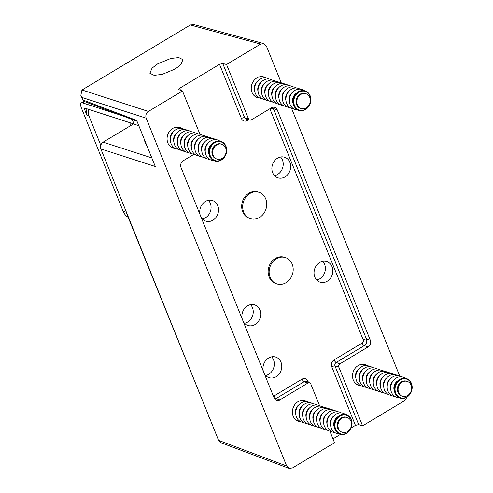 <?xml version="1.0" encoding="UTF-8"?>
<svg xmlns="http://www.w3.org/2000/svg" width="493" height="493" viewBox="0 0 493 493"><rect width="100%" height="100%" fill="white"/><g stroke="black" fill="none" stroke-linecap="round" stroke-linejoin="round"><path stroke-width="0.74" d="M264.334 373.725A10.821 9.25 107.9 0 0 269.049 377.663A10.821 9.25 107.9 0 0 279.198 373.977A10.821 9.25 107.9 0 0 280.998 362.195A10.821 9.25 107.9 0 0 275.71 357.068A10.821 9.25 107.9 0 0 266.004 360.21A10.821 9.25 107.9 0 0 263.342 371.26M271.661 356.833A10.821 9.25 -72.1 0 1 273.529 359.779A10.821 9.25 -72.1 0 1 265.628 375.487M314.824 277.06A10.821 9.25 107.9 0 0 320.105 282.187A10.821 9.25 107.9 0 0 330.261 278.502A10.821 9.25 107.9 0 0 332.054 266.719A10.821 9.25 107.9 0 0 326.767 261.592A10.821 9.25 107.9 0 0 316.617 265.277A10.821 9.25 107.9 0 0 314.824 277.06M322.724 261.358A10.821 9.25 -72.1 0 1 324.591 264.303A10.821 9.25 -72.1 0 1 316.691 280.006M201.095 217.197A10.821 9.25 107.9 0 0 205.809 221.135A10.821 9.25 107.9 0 0 215.959 217.45A10.821 9.25 107.9 0 0 217.752 205.661A10.821 9.25 107.9 0 0 212.465 200.54A10.821 9.25 107.9 0 0 202.759 203.683A10.821 9.25 107.9 0 0 200.096 214.726M208.422 200.3A10.821 9.25 -72.1 0 1 210.289 203.252A10.821 9.25 -72.1 0 1 202.389 218.954M243.252 321.547A10.821 9.25 107.9 0 0 247.967 325.485A10.821 9.25 107.9 0 0 258.116 321.806A10.821 9.25 107.9 0 0 259.916 310.017A10.821 9.25 107.9 0 0 254.628 304.89A10.821 9.25 107.9 0 0 244.922 308.033A10.821 9.25 107.9 0 0 242.26 319.082M250.58 304.656A10.821 9.25 -72.1 0 1 252.453 307.601A10.821 9.25 -72.1 0 1 244.553 323.309M272.66 172.704A10.821 9.25 107.9 0 0 277.947 177.831A10.821 9.25 107.9 0 0 288.097 174.146A10.821 9.25 107.9 0 0 289.89 162.363A10.821 9.25 107.9 0 0 284.609 157.236A10.821 9.25 107.9 0 0 274.453 160.921A10.821 9.25 107.9 0 0 272.66 172.704M280.56 157.002A10.821 9.25 -72.1 0 1 282.427 159.948A10.821 9.25 -72.1 0 1 274.527 175.656M157.686 63.862L170.806 58.451L178.762 57.576L182.94 59.647L180.758 64.762L175.138 69.032L162.018 74.443L154.062 75.318L149.89 73.247L152.066 68.133L157.686 63.862M360.814 385.618A10.821 9.25 -72.1 0 1 358.602 385.236A10.821 9.25 -72.1 0 1 353.315 380.109A10.821 9.25 -72.1 0 1 355.108 368.326A10.821 9.25 -72.1 0 1 365.258 364.641A10.821 9.25 -72.1 0 1 367.279 365.627M300.699 421.7A10.821 9.25 -72.1 0 1 298.481 421.318A10.821 9.25 -72.1 0 1 293.199 416.197A10.821 9.25 -72.1 0 1 294.993 404.408A10.821 9.25 -72.1 0 1 305.142 400.723A10.821 9.25 -72.1 0 1 307.164 401.715M259.528 97.953A10.821 9.25 -72.1 0 1 257.315 97.571A10.821 9.25 -72.1 0 1 252.028 92.444A10.821 9.25 -72.1 0 1 253.821 80.655A10.821 9.25 -72.1 0 1 263.971 76.97A10.821 9.25 -72.1 0 1 265.992 77.962M175.366 148.467A10.821 9.25 -72.1 0 1 173.148 148.085A10.821 9.25 -72.1 0 1 167.86 142.958A10.821 9.25 -72.1 0 1 169.66 131.175A10.821 9.25 -72.1 0 1 179.809 127.49A10.821 9.25 -72.1 0 1 181.831 128.476M285.422 257.568L284.424 257.247A13.841 11.826 107.9 0 0 283.641 257.032A13.841 11.826 107.9 0 0 268.771 267.237A13.841 11.826 107.9 0 0 275.907 283.592L276.9 283.913A13.841 11.826 107.9 0 0 277.688 284.134A13.841 11.826 107.9 0 0 292.559 273.923A13.841 11.826 107.9 0 0 285.422 257.568A13.841 11.826 107.9 0 0 284.634 257.352A13.841 11.826 107.9 0 0 269.77 267.557A13.841 11.826 107.9 0 0 276.9 283.913M258.973 192.319L257.975 191.993A13.841 11.826 107.9 0 0 243.93 198.272A13.841 11.826 107.9 0 0 249.458 218.337L250.45 218.658A13.841 11.826 107.9 0 0 264.494 212.384A13.841 11.826 107.9 0 0 258.973 192.319A13.841 11.826 107.9 0 0 244.922 198.593A13.841 11.826 107.9 0 0 250.45 218.658M248.632 119.737L247.338 120.514A5.164 4.412 -72.1 0 1 241.422 118.523L219.527 64.324L222.737 63.48L226.552 64.515L260.618 44.068L190.347 24.97L194.113 24.65L263.755 43.575L260.618 44.068M137.017 121.272L84.408 101.521L82.664 99.888L80.84 95.365L81.949 90.034L190.347 24.97M82.023 89.991L148.399 111.424L182.465 90.977L199.961 134.275M178.558 89.572L182.465 90.977M178.86 89.812L179.662 88.253L180.506 90.342M219.527 64.324L179.662 88.253M133.566 123.885L103.099 142.169L151.813 157.896M407.169 396.957L404.673 400.612L362.589 425.866L338.87 367.168A2.514 2.151 -72.1 0 1 339.997 363.791L368.049 346.955A5.035 4.301 107.9 0 0 370.305 340.201L277.195 109.748A5.035 4.301 107.9 0 0 274.619 107.332A5.035 4.301 107.9 0 0 271.433 107.807L251.393 119.836A2.514 2.151 -72.1 0 1 249.797 120.076A2.514 2.151 -72.1 0 1 248.509 118.862L226.552 64.515M263.755 43.575L266.38 46.009L281.263 82.836M291.579 108.38L399.731 376.054M218.602 440.378L286.686 466.027L288.984 468.35L220.901 442.702L218.602 440.378L100.849 148.923C100.048 146.15 100.794 143.901 103.099 142.169M272.549 107.326A4.899 4.19 -72.1 0 1 273.338 108.602L366.441 339.048A4.899 4.19 -72.1 0 1 364.253 345.624L336.195 362.466A2.65 2.262 107.9 0 0 335.012 366.016L358.682 424.602L362.589 425.866M358.682 424.602L355.441 425.373L331.789 366.823A5.164 4.412 -72.1 0 1 334.094 359.896L362.152 343.054A2.385 2.04 107.9 0 0 363.218 339.856L270.109 109.409A2.385 2.04 107.9 0 0 269.751 108.817M332.978 438.856L340.546 434.315M351.164 427.936L355.441 425.373M329.885 431.202L334.531 442.708L292.454 467.968L288.984 468.35M100.849 148.923L155.289 166.498L136.666 120.409L82.664 99.888M286.686 466.027L146.15 118.172L82.115 97.503L83.268 100.362A2.514 2.151 -69.4 0 0 84.408 101.521M193.7 154.463L183.26 160.73A5.035 4.301 107.9 0 0 181.011 167.484L274.114 397.931A5.035 4.301 107.9 0 0 276.456 400.279A5.035 4.301 107.9 0 0 279.882 399.878L307.934 383.036A2.514 2.151 -72.1 0 1 309.647 382.833A2.514 2.151 -72.1 0 1 310.818 384.01L319.6 405.745M148.399 111.424C146.094 113.15 145.343 115.399 146.15 118.172M80.84 95.365L82.115 97.503M132.192 119.46L134.041 124.039A54.538 19.825 -22 0 0 136.043 124.815A54.538 19.825 -22 0 0 138.73 125.512M89.067 109.495A7.549 6.452 107.9 0 0 88.906 115.867L100.757 145.213M88.906 115.867L86.916 115.226A7.549 6.452 -72.1 0 1 87.076 108.854M86.916 115.226L84.451 109.138L85.683 108.398M121.524 115.454L82.565 102.858A7.549 2.804 -121 0 0 81.314 102.901A7.549 2.804 -121 0 0 81.468 108.17L123.102 211.22L126.091 212.187L208.496 415.365M134.041 124.039L84.673 108.072A1.51 0.561 -121 0 0 84.42 108.084A1.51 0.561 -121 0 0 84.451 109.138M128.162 217.314A15.104 12.904 -72.1 0 1 123.102 211.22M209.155 416.979A7.549 6.452 -72.1 0 1 208.126 415.242M130.719 125.598A21.144 18.062 -72.1 0 1 130.861 123.01M131.995 124.828A21.144 18.062 -72.1 0 1 132.106 123.41M219.065 159.362A7.802 6.668 -72.1 0 1 217.006 159.091A7.802 6.668 -72.1 0 1 212.766 150.796A7.802 6.668 -72.1 0 1 219.749 143.974A7.802 6.668 -72.1 0 1 221.807 144.246A7.802 6.668 -72.1 0 1 226.047 152.547A7.802 6.668 -72.1 0 1 219.065 159.362M217.006 159.091L216.273 158.857A7.802 6.668 -72.1 0 1 212.039 150.556A7.802 6.668 -72.1 0 1 219.015 143.74A7.802 6.668 -72.1 0 1 221.074 144.011L221.807 144.246M218.535 141.59A9.792 8.369 107.9 0 0 209.605 151.653A9.792 8.369 107.9 0 0 217.678 160.909A9.792 8.369 107.9 0 0 226.607 150.846A9.792 8.369 107.9 0 0 218.535 141.59M217.351 161.273A10.267 8.769 -72.1 0 1 208.884 151.573A10.267 8.769 -72.1 0 1 218.245 141.023A10.267 8.769 -72.1 0 1 226.712 150.722A10.267 8.769 -72.1 0 1 217.351 161.273M209.1 154.315A7.802 6.668 -72.1 0 1 212.6 143.488M213.586 160.484A10.569 9.034 -72.1 0 1 205.236 150.285A10.569 9.034 -72.1 0 1 214.862 139.624A10.569 9.034 -72.1 0 1 219.853 141.115M205.285 152.319A7.802 6.668 -72.1 0 1 208.342 142.871M209.476 159.338A10.569 9.034 -72.1 0 1 201.779 148.8A10.569 9.034 -72.1 0 1 211.38 138.496A10.569 9.034 -72.1 0 1 215.848 139.636M201.803 151.191A7.802 6.668 -72.1 0 1 204.854 141.75M205.994 158.21A10.569 9.034 -72.1 0 1 198.297 147.672A10.569 9.034 -72.1 0 1 207.898 137.368A10.569 9.034 -72.1 0 1 212.36 138.508M198.322 150.063A7.802 6.668 -72.1 0 1 201.372 140.622M202.506 157.082A10.569 9.034 -72.1 0 1 194.809 146.55A10.569 9.034 -72.1 0 1 204.41 136.247A10.569 9.034 -72.1 0 1 208.878 137.387M194.834 148.941A7.802 6.668 -72.1 0 1 197.89 139.494M199.024 155.954A10.569 9.034 -72.1 0 1 191.327 145.423A10.569 9.034 -72.1 0 1 200.928 135.119A10.569 9.034 -72.1 0 1 205.396 136.259M191.352 147.814A7.802 6.668 -72.1 0 1 194.408 138.367M195.542 154.833A10.569 9.034 -72.1 0 1 187.845 144.295A10.569 9.034 -72.1 0 1 197.446 133.991A10.569 9.034 -72.1 0 1 201.908 135.131M187.87 146.686A7.802 6.668 -72.1 0 1 190.92 137.239M192.054 153.705A10.569 9.034 -72.1 0 1 184.357 143.167A10.569 9.034 -72.1 0 1 193.965 132.863A10.569 9.034 -72.1 0 1 198.426 134.004M184.382 145.558A7.802 6.668 -72.1 0 1 187.439 136.117M188.572 152.577A10.569 9.034 -72.1 0 1 180.876 142.039A10.569 9.034 -72.1 0 1 190.477 131.736A10.569 9.034 -72.1 0 1 194.945 132.876M180.9 144.431A7.802 6.668 -72.1 0 1 183.957 134.99M185.091 151.45A10.569 9.034 -72.1 0 1 177.394 140.912A10.569 9.034 -72.1 0 1 186.995 130.614A10.569 9.034 -72.1 0 1 191.463 131.754M177.418 143.309A7.802 6.668 -72.1 0 1 180.469 133.862M181.603 150.322A10.569 9.034 -72.1 0 1 173.912 139.79A10.569 9.034 -72.1 0 1 183.513 129.486A10.569 9.034 -72.1 0 1 187.975 130.627M173.937 142.181A7.802 6.668 -72.1 0 1 176.987 132.734M178.121 149.2A10.569 9.034 -72.1 0 1 170.424 138.662A10.569 9.034 -72.1 0 1 180.025 128.359A10.569 9.034 -72.1 0 1 184.493 129.499M170.449 141.053A7.802 6.668 -72.1 0 1 173.505 131.606M174.639 148.073A10.569 9.034 -72.1 0 1 168.988 145.004M174.633 127.551A10.569 9.034 -72.1 0 1 176.543 127.231A10.569 9.034 -72.1 0 1 181.011 128.371M144.301 139.297A21.144 18.062 107.9 0 0 147.358 146.871M303.232 108.848A7.802 6.668 -72.1 0 1 301.168 108.577A7.802 6.668 -72.1 0 1 296.934 100.276A7.802 6.668 -72.1 0 1 303.91 93.46A7.802 6.668 -72.1 0 1 305.974 93.732A7.802 6.668 -72.1 0 1 310.208 102.026A7.802 6.668 -72.1 0 1 303.232 108.848M301.168 108.577L300.44 108.343A7.802 6.668 -72.1 0 1 296.201 100.042A7.802 6.668 -72.1 0 1 303.183 93.22A7.802 6.668 -72.1 0 1 305.241 93.491L305.974 93.732M302.696 91.076A9.792 8.369 107.9 0 0 293.766 101.139A9.792 8.369 107.9 0 0 301.845 110.389A9.792 8.369 107.9 0 0 310.775 100.326A9.792 8.369 107.9 0 0 302.696 91.076M301.513 110.759A10.267 8.769 -72.1 0 1 293.052 101.059A10.267 8.769 -72.1 0 1 302.412 90.509A10.267 8.769 -72.1 0 1 310.873 100.208A10.267 8.769 -72.1 0 1 301.513 110.759M293.261 103.801A7.802 6.668 -72.1 0 1 296.768 92.974M297.747 109.97A10.569 9.034 -72.1 0 1 289.397 99.771A10.569 9.034 -72.1 0 1 299.029 89.11A10.569 9.034 -72.1 0 1 304.015 90.595M289.453 101.804A7.802 6.668 -72.1 0 1 292.503 92.357M293.637 108.817A10.569 9.034 -72.1 0 1 285.94 98.286A10.569 9.034 -72.1 0 1 295.541 87.982A10.569 9.034 -72.1 0 1 300.009 89.122M285.965 100.677A7.802 6.668 -72.1 0 1 289.021 91.23M290.155 107.696A10.569 9.034 -72.1 0 1 282.458 97.158A10.569 9.034 -72.1 0 1 292.059 86.854A10.569 9.034 -72.1 0 1 296.527 87.994M282.483 99.549A7.802 6.668 -72.1 0 1 285.539 90.102M286.673 106.568A10.569 9.034 -72.1 0 1 278.976 96.03A10.569 9.034 -72.1 0 1 288.578 85.727A10.569 9.034 -72.1 0 1 293.039 86.867M279.001 98.421A7.802 6.668 -72.1 0 1 282.051 88.98M283.185 105.44A10.569 9.034 -72.1 0 1 275.488 94.902A10.569 9.034 -72.1 0 1 285.09 84.599A10.569 9.034 -72.1 0 1 289.557 85.739M275.513 97.294A7.802 6.668 -72.1 0 1 278.57 87.853M279.704 104.313A10.569 9.034 -72.1 0 1 272.007 93.781A10.569 9.034 -72.1 0 1 281.608 83.477A10.569 9.034 -72.1 0 1 286.076 84.617M272.031 96.172A7.802 6.668 -72.1 0 1 275.088 86.725M276.222 103.185A10.569 9.034 -72.1 0 1 268.525 92.653A10.569 9.034 -72.1 0 1 278.126 82.349A10.569 9.034 -72.1 0 1 282.588 83.49M268.549 95.044A7.802 6.668 -72.1 0 1 271.6 85.597M272.734 102.063A10.569 9.034 -72.1 0 1 265.037 91.525A10.569 9.034 -72.1 0 1 274.644 81.222A10.569 9.034 -72.1 0 1 279.106 82.362M265.061 93.916A7.802 6.668 -72.1 0 1 268.118 84.469M269.252 100.936A10.569 9.034 -72.1 0 1 261.555 90.398A10.569 9.034 -72.1 0 1 271.156 80.094A10.569 9.034 -72.1 0 1 275.624 81.234M261.58 92.789A7.802 6.668 -72.1 0 1 264.636 83.348M265.77 99.808A10.569 9.034 -72.1 0 1 258.073 89.27A10.569 9.034 -72.1 0 1 267.674 78.966A10.569 9.034 -72.1 0 1 272.142 80.106M258.098 91.661A7.802 6.668 -72.1 0 1 261.148 82.22M262.282 98.68A10.569 9.034 -72.1 0 1 254.591 88.142A10.569 9.034 -72.1 0 1 264.193 77.845A10.569 9.034 -72.1 0 1 268.654 78.985M254.616 90.533A7.802 6.668 -72.1 0 1 257.666 81.092M258.8 97.552A10.569 9.034 -72.1 0 1 253.149 94.49M258.794 77.031A10.569 9.034 -72.1 0 1 260.705 76.717A10.569 9.034 -72.1 0 1 265.172 77.857M404.519 396.52A7.802 6.668 -72.1 0 1 402.454 396.249A7.802 6.668 -72.1 0 1 398.221 387.948A7.802 6.668 -72.1 0 1 405.197 381.126A7.802 6.668 -72.1 0 1 407.261 381.397A7.802 6.668 -72.1 0 1 411.495 389.698A7.802 6.668 -72.1 0 1 404.519 396.52M402.454 396.249L401.727 396.008A7.802 6.668 -72.1 0 1 397.487 387.708A7.802 6.668 -72.1 0 1 404.47 380.892A7.802 6.668 -72.1 0 1 406.528 381.163L407.261 381.397M403.983 378.741A9.792 8.369 107.9 0 0 395.053 388.804A9.792 8.369 107.9 0 0 403.132 398.061A9.792 8.369 107.9 0 0 412.062 387.997A9.792 8.369 107.9 0 0 403.983 378.741M402.799 398.424A10.267 8.769 -72.1 0 1 394.338 388.724A10.267 8.769 -72.1 0 1 403.699 378.174A10.267 8.769 -72.1 0 1 412.16 387.874A10.267 8.769 -72.1 0 1 402.799 398.424M394.548 391.467A7.802 6.668 -72.1 0 1 398.054 380.639M399.034 397.641A10.569 9.034 -72.1 0 1 390.684 387.436A10.569 9.034 -72.1 0 1 400.316 376.775A10.569 9.034 -72.1 0 1 405.301 378.267M390.739 389.47A7.802 6.668 -72.1 0 1 393.79 380.029M394.924 396.489A10.569 9.034 -72.1 0 1 387.227 385.951A10.569 9.034 -72.1 0 1 396.828 375.648A10.569 9.034 -72.1 0 1 401.296 376.788M387.251 388.342A7.802 6.668 -72.1 0 1 390.308 378.901M391.442 395.361A10.569 9.034 -72.1 0 1 383.745 384.83A10.569 9.034 -72.1 0 1 393.346 374.526A10.569 9.034 -72.1 0 1 397.814 375.666M383.77 387.221A7.802 6.668 -72.1 0 1 386.826 377.774M387.96 394.234A10.569 9.034 -72.1 0 1 380.263 383.702A10.569 9.034 -72.1 0 1 389.864 373.398A10.569 9.034 -72.1 0 1 394.326 374.538M380.288 386.093A7.802 6.668 -72.1 0 1 383.338 376.646M384.472 393.112A10.569 9.034 -72.1 0 1 376.775 382.574A10.569 9.034 -72.1 0 1 386.376 372.27A10.569 9.034 -72.1 0 1 390.844 373.411M376.8 384.965A7.802 6.668 -72.1 0 1 379.856 375.518M380.99 391.984A10.569 9.034 -72.1 0 1 373.293 381.446A10.569 9.034 -72.1 0 1 382.895 371.143A10.569 9.034 -72.1 0 1 387.362 372.283M373.318 383.837A7.802 6.668 -72.1 0 1 376.375 374.397M377.509 390.857A10.569 9.034 -72.1 0 1 369.812 380.319A10.569 9.034 -72.1 0 1 379.413 370.015A10.569 9.034 -72.1 0 1 383.874 371.155M369.836 382.71A7.802 6.668 -72.1 0 1 372.887 373.269M374.021 389.729A10.569 9.034 -72.1 0 1 366.324 379.191A10.569 9.034 -72.1 0 1 375.931 368.893A10.569 9.034 -72.1 0 1 380.393 370.033M366.348 381.588A7.802 6.668 -72.1 0 1 369.405 372.141M370.539 388.601A10.569 9.034 -72.1 0 1 362.842 378.069A10.569 9.034 -72.1 0 1 372.443 367.766A10.569 9.034 -72.1 0 1 376.911 368.906M362.866 380.46A7.802 6.668 -72.1 0 1 365.923 371.013M367.057 387.48A10.569 9.034 -72.1 0 1 359.36 376.942A10.569 9.034 -72.1 0 1 368.961 366.638A10.569 9.034 -72.1 0 1 373.429 367.778M359.385 379.333A7.802 6.668 -72.1 0 1 362.435 369.886M363.569 386.352A10.569 9.034 -72.1 0 1 355.878 375.814A10.569 9.034 -72.1 0 1 365.479 365.51A10.569 9.034 -72.1 0 1 369.941 366.65M355.903 378.205A7.802 6.668 -72.1 0 1 358.953 368.764M360.087 385.224A10.569 9.034 -72.1 0 1 354.436 382.155M360.081 364.703A10.569 9.034 -72.1 0 1 361.991 364.382A10.569 9.034 -72.1 0 1 366.459 365.523M344.397 432.601A7.802 6.668 -72.1 0 1 342.339 432.33A7.802 6.668 -72.1 0 1 338.099 424.029A7.802 6.668 -72.1 0 1 345.082 417.207A7.802 6.668 -72.1 0 1 347.14 417.479A7.802 6.668 -72.1 0 1 351.38 425.779A7.802 6.668 -72.1 0 1 344.397 432.601M342.339 432.33L341.606 432.09A7.802 6.668 -72.1 0 1 337.372 423.795A7.802 6.668 -72.1 0 1 344.348 416.973A7.802 6.668 -72.1 0 1 346.413 417.244L347.14 417.479M343.868 414.829A9.792 8.369 107.9 0 0 334.938 424.892A9.792 8.369 107.9 0 0 343.011 434.142A9.792 8.369 107.9 0 0 351.94 424.079A9.792 8.369 107.9 0 0 343.868 414.829M342.684 434.512A10.267 8.769 -72.1 0 1 334.217 424.812A10.267 8.769 -72.1 0 1 343.578 414.262A10.267 8.769 -72.1 0 1 352.045 423.962A10.267 8.769 -72.1 0 1 342.684 434.512M334.433 427.548A7.802 6.668 -72.1 0 1 337.933 416.727M338.919 433.723A10.569 9.034 -72.1 0 1 330.569 423.524A10.569 9.034 -72.1 0 1 340.195 412.863A10.569 9.034 -72.1 0 1 345.186 414.348M330.618 425.551A7.802 6.668 -72.1 0 1 333.675 416.11M334.809 432.571A10.569 9.034 -72.1 0 1 327.112 422.039A10.569 9.034 -72.1 0 1 336.713 411.735A10.569 9.034 -72.1 0 1 341.181 412.875M327.136 424.43A7.802 6.668 -72.1 0 1 330.193 414.983M331.327 431.449A10.569 9.034 -72.1 0 1 323.63 420.911A10.569 9.034 -72.1 0 1 333.231 410.607A10.569 9.034 -72.1 0 1 337.693 411.747M323.654 423.302A7.802 6.668 -72.1 0 1 326.705 413.855M327.839 430.321A10.569 9.034 -72.1 0 1 320.142 419.783A10.569 9.034 -72.1 0 1 329.749 409.48A10.569 9.034 -72.1 0 1 334.211 410.62M320.167 422.174A7.802 6.668 -72.1 0 1 323.223 412.733M324.357 429.193A10.569 9.034 -72.1 0 1 316.66 418.656A10.569 9.034 -72.1 0 1 326.261 408.352A10.569 9.034 -72.1 0 1 330.729 409.492M316.685 421.047A7.802 6.668 -72.1 0 1 319.741 411.606M320.875 428.066A10.569 9.034 -72.1 0 1 313.178 417.528A10.569 9.034 -72.1 0 1 322.779 407.23A10.569 9.034 -72.1 0 1 327.247 408.364M313.203 419.919A7.802 6.668 -72.1 0 1 316.253 410.478M317.387 426.938A10.569 9.034 -72.1 0 1 309.696 416.406A10.569 9.034 -72.1 0 1 319.298 406.103A10.569 9.034 -72.1 0 1 323.759 407.243M309.715 418.797A7.802 6.668 -72.1 0 1 312.772 409.35M313.905 425.81A10.569 9.034 -72.1 0 1 306.208 415.279A10.569 9.034 -72.1 0 1 315.81 404.975A10.569 9.034 -72.1 0 1 320.277 406.115M306.233 417.67A7.802 6.668 -72.1 0 1 309.29 408.222M310.424 424.689A10.569 9.034 -72.1 0 1 302.727 414.151A10.569 9.034 -72.1 0 1 312.328 403.847A10.569 9.034 -72.1 0 1 316.796 404.987M302.751 416.542A7.802 6.668 -72.1 0 1 305.802 407.095M306.942 423.561A10.569 9.034 -72.1 0 1 299.245 413.023A10.569 9.034 -72.1 0 1 308.846 402.719A10.569 9.034 -72.1 0 1 313.308 403.859M299.269 415.414A7.802 6.668 -72.1 0 1 302.32 405.973M303.454 422.433A10.569 9.034 -72.1 0 1 295.757 411.895A10.569 9.034 -72.1 0 1 305.358 401.592A10.569 9.034 -72.1 0 1 309.826 402.732M295.782 414.286A7.802 6.668 -72.1 0 1 298.838 404.845M299.972 421.305A10.569 9.034 -72.1 0 1 294.321 418.243M299.966 400.784A10.569 9.034 -72.1 0 1 301.876 400.47A10.569 9.034 -72.1 0 1 306.344 401.61M222.737 63.48L244.651 117.716L248.509 118.862M241.422 118.523A2.514 0.912 -22 0 1 244.651 117.716A2.65 2.262 107.9 0 0 246.007 118.986L249.797 120.076M270.109 109.409A2.514 0.912 -22 0 1 273.338 108.602L277.195 109.748M363.218 339.856A2.514 0.912 -22 0 1 366.441 339.048L370.305 340.201M362.152 343.054A2.514 0.937 59 0 0 364.253 345.624L368.049 346.955M334.094 359.896A2.514 0.937 59 0 0 336.195 362.466L339.997 363.791M331.789 366.823A2.514 0.912 -22 0 1 335.012 366.016L338.87 367.168M309.647 382.833L305.937 381.496A2.65 2.262 107.9 0 0 304.132 381.705L307.934 383.036M273.424 396.212A2.385 2.04 107.9 0 0 273.979 395.978L302.036 379.142A2.514 0.937 -121 0 0 304.132 381.705L276.08 398.547L279.882 399.878M273.979 395.978A2.514 0.937 -121 0 0 276.08 398.547A4.899 4.19 -72.1 0 1 274.78 399.065M302.036 379.142A5.164 4.412 -72.1 0 1 307.952 381.132L308.464 382.408M247.061 119.288A2.514 0.937 -121 0 0 247.338 120.514M307.952 381.132A2.514 0.912 -22 0 0 307.028 381.89M84.642 101.607L82.565 102.858M81.314 102.901L83.964 101.318"/></g></svg>
